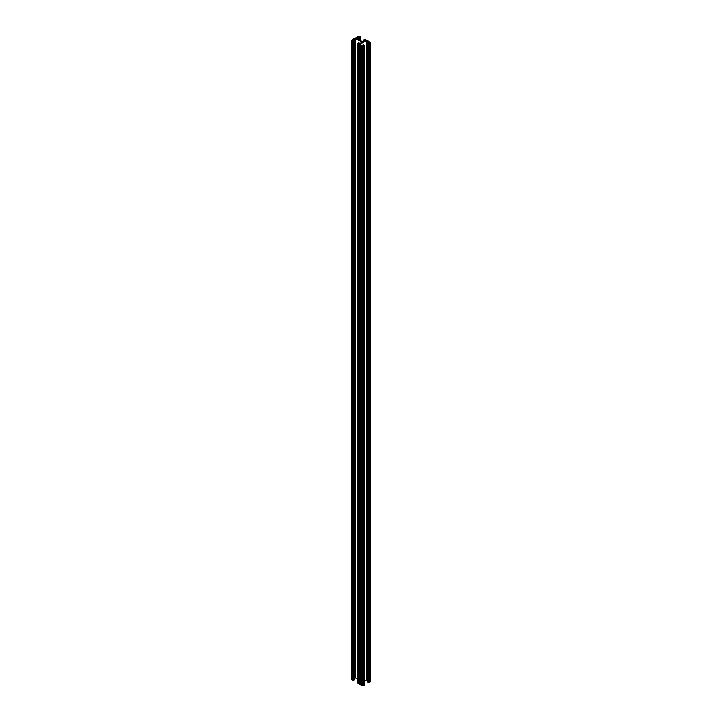 <?xml version="1.0" encoding="UTF-8"?>
<svg xmlns="http://www.w3.org/2000/svg" width="722" height="722" viewBox="0 0 722 722"><rect width="100%" height="100%" fill="white"/><g stroke="black" fill="none" stroke-linecap="round" stroke-linejoin="round"><path stroke-width="1.08" d="M361.505 685.331A0.848 0.487 0 0 0 360.639 684.853L360.639 45.387L357.643 43.519L358.69 42.769L358.031 43.519L358.978 44.114L360.215 43.564A0.848 0.487 180 0 1 361.081 43.067L362.173 42.264L355.522 38.428L354.141 39.06A0.848 0.487 180 0 1 353.275 39.557L352.327 40.27L354.655 40.441L352.932 40.946L351.876 40.188L352.995 39.394A0.848 0.487 0 0 0 353.861 38.907L353.861 38.898A0.848 0.487 0 0 0 353.861 38.898L356.894 37.147A0.848 0.487 0 0 0 357.751 36.651L359.547 36.1L360.612 36.858L359.556 37.607L360.215 36.858L359.267 36.262L358.031 36.804A0.848 0.487 180 0 1 357.164 37.309L356.072 38.104L362.733 41.948L364.114 41.316A0.848 0.487 180 0 1 364.98 40.82L365.928 40.107L363.599 39.936L365.314 39.43L368.139 41.064A0.848 0.487 0 0 0 369.005 41.56L369.953 42.598L369.068 43.103L367.345 42.598L368.789 42.95L369.673 42.436L368.725 41.723A0.848 0.487 180 0 1 367.859 41.217L366.478 40.585L359.827 44.43L360.919 45.233A0.848 0.487 180 0 1 361.785 45.73L363.022 46.28L363.969 45.685L363.31 44.935L364.186 45.928L362.453 46.434L361.505 45.892A0.848 0.487 0 0 0 360.639 45.387M368.725 42.968L368.725 41.723M369.953 681.568L369.068 682.57L367.345 682.064L367.345 42.598M367.859 42.58L367.859 41.244L367.859 42.58M367.345 680.386L366.478 680.052L364.357 681.279M363.031 46.271L363.031 45.089M364.186 684.898L363.292 685.9L361.505 685.349L361.505 45.892M360.639 684.853L359.547 683.734M359.375 683.806L357.814 682.732M358.969 44.105L358.969 42.932M357.643 679.113L355.522 677.886L354.655 678.22M354.141 40.414L354.141 39.078L354.141 40.414M353.275 40.811L353.275 39.557M351.876 40.188L351.876 679.646L352.932 680.404L354.655 679.898L354.655 40.441M359.556 40.116L359.556 37.607M359.267 36.262L359.285 37.445M358.031 39.232L358.031 36.831L358.031 39.232M357.164 38.735L357.164 37.309M363.87 41.452L363.87 40.098M363.599 41.614L363.599 39.936M361.361 43.23A0.848 0.487 0 0 0 360.495 43.726L361.361 43.23M365.251 40.973A0.848 0.487 0 0 0 364.393 41.479L365.251 40.973M362.453 42.111L362.453 42.598L363.292 42.111L362.453 42.111M369.953 682.055L369.953 42.598M369.068 682.57L369.068 43.103M368.22 682.57L368.22 43.103M366.767 680.052L366.767 40.585M366.478 680.052L366.478 40.585M364.186 685.386L364.186 45.928M363.292 685.9L363.292 46.434M362.453 685.9L362.453 46.434M359.547 684.221L359.547 44.755M358.708 683.734L358.708 44.277M357.814 683.22L357.814 43.762M355.522 677.886L355.522 38.428M355.233 677.886L355.233 38.428M353.78 680.404L353.78 40.946M352.932 680.404L352.932 40.946M352.047 679.889L352.047 40.432M360.431 40.622L360.431 37.102M358.978 39.782L358.978 36.262M365.034 40.784L365.034 39.593M364.745 40.829L364.745 39.593M370.124 42.354L370.124 681.812M364.357 45.685L364.357 685.142M359.375 44.52L359.375 683.978M357.643 43.519L357.643 682.976M360.612 36.858L360.612 40.721"/></g></svg>
